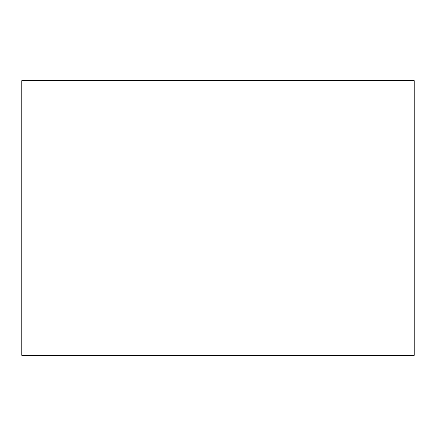 <?xml version="1.0" encoding="UTF-8"?>
<svg xmlns="http://www.w3.org/2000/svg" width="436" height="436" viewBox="0 0 436 436"><rect width="100%" height="100%" fill="white"/><g stroke="black" fill="none" stroke-linecap="round" stroke-linejoin="round"><path stroke-width="0.65" d="M414.2 355.34L414.2 80.66L21.8 80.66L21.8 355.34L414.2 355.34"/></g></svg>
